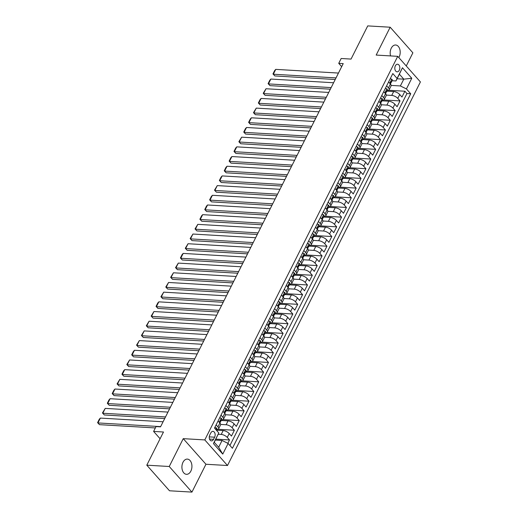 <?xml version="1.0" encoding="UTF-8"?>
<svg xmlns="http://www.w3.org/2000/svg" width="518" height="518" viewBox="0 0 518 518"><rect width="100%" height="100%" fill="white"/><g stroke="black" fill="none" stroke-linecap="round" stroke-linejoin="round"><path stroke-width="0.78" d="M398.821 57.582A7.628 5.005 93.4 0 0 399.119 57.038A7.628 5.005 93.4 0 0 399.799 49.262A7.628 5.005 93.4 0 0 395.642 45.001A7.628 5.005 93.4 0 0 391.265 48.187A7.628 5.005 93.4 0 0 390.572 55.918M182.996 462.283A7.628 5.005 93.4 0 0 182.317 470.066A7.628 5.005 93.4 0 0 186.474 474.32A7.628 5.005 93.4 0 0 190.851 471.134A7.628 5.005 93.4 0 0 191.53 463.351A7.628 5.005 93.4 0 0 187.374 459.097A7.628 5.005 93.4 0 0 182.996 462.283M395.357 65.818A3.814 2.499 93.4 0 0 395.014 69.71A3.814 2.499 93.4 0 0 397.092 71.84A3.814 2.499 93.4 0 0 399.281 70.247A3.814 2.499 93.4 0 0 399.624 66.356A3.814 2.499 93.4 0 0 397.539 64.226A3.814 2.499 93.4 0 0 395.357 65.818M406.261 65.974L412.878 52.823L390.177 27.221L367.735 25.9L351.049 59.078L341.168 58.495L338.733 63.338L341.686 66.667M227.493 465.52L420.415 81.935L397.72 56.339L204.798 439.918L227.493 465.52L205.95 464.251L183.249 438.655L169.244 466.498L191.938 492.1L205.95 464.251M191.938 492.1L169.496 490.779L146.795 465.177L163.481 432.006L153.606 431.423L160.094 438.74M169.244 466.498L146.795 465.177M227.816 443.304L229.506 439.937L215.818 439.135M214.795 427.499L216.453 427.9A3.16 1.308 26.7 0 1 216.867 429.144L216.349 430.18L223.174 430.562A4.766 1.975 26.7 0 1 229.215 433.54L231.455 436.065L234.376 430.251L218.072 429.292M221.225 420.474L228.043 420.875A4.766 1.975 -153.3 0 1 234.091 423.853L236.325 426.379L239.251 420.571L222.941 419.606M226.101 410.787L232.912 411.188A4.766 1.975 -153.3 0 1 238.96 414.167L241.2 416.692L244.12 410.884L227.816 409.919M230.97 401.1L237.788 401.502A4.766 1.975 -153.3 0 1 243.829 404.48L246.069 407.006L248.996 401.197L232.686 400.233M235.845 391.414L242.657 391.815A4.766 1.975 -153.3 0 1 248.705 394.794L250.945 397.319L253.865 391.511L237.561 390.546M240.715 381.727L247.533 382.129A4.766 1.975 -153.3 0 1 253.574 385.107L255.814 387.632L258.735 381.824L242.43 380.86M245.584 372.041L252.402 372.442A4.766 1.975 -153.3 0 1 258.45 375.42L260.683 377.946L263.61 372.138L247.3 371.173M250.459 362.354L257.271 362.755A4.766 1.975 -153.3 0 1 263.319 365.734L265.559 368.259L268.479 362.451L252.175 361.486M255.329 352.667L262.147 353.069A4.766 1.975 -153.3 0 1 268.188 356.047L270.428 358.573L273.355 352.764L257.045 351.8M260.204 342.981L267.016 343.382A4.766 1.975 -153.3 0 1 273.064 346.361L275.304 348.886L278.224 343.078L261.92 342.113M265.074 333.294L271.892 333.696A4.766 1.975 -153.3 0 1 277.933 336.674L280.173 339.199L283.093 333.391L266.789 332.433M269.943 323.608L276.761 324.009A4.766 1.975 -153.3 0 1 282.809 326.987L285.042 329.513L287.969 323.705L271.659 322.746M274.818 313.921L281.63 314.322A4.766 1.975 -153.3 0 1 287.678 317.301L289.918 319.826L292.838 314.018L276.534 313.06M279.688 304.234L286.506 304.636A4.766 1.975 -153.3 0 1 292.547 307.614L294.787 310.14L297.714 304.331L281.404 303.373M284.563 294.548L291.375 294.949A4.766 1.975 -153.3 0 1 297.423 297.928L299.663 300.453L302.583 294.645L286.279 293.687M289.433 284.861L296.251 285.263A4.766 1.975 -153.3 0 1 302.292 288.241L304.532 290.766L307.452 284.958L291.148 284M294.302 275.175L301.12 275.576A4.766 1.975 -153.3 0 1 307.168 278.561L309.401 281.086L312.328 275.272L296.018 274.313M299.177 265.488L305.989 265.889A4.766 1.975 -153.3 0 1 312.037 268.874L314.277 271.4L317.197 265.585L300.893 264.627M304.047 255.808L310.865 256.203A4.766 1.975 -153.3 0 1 316.906 259.188L319.146 261.713L322.073 255.898L305.762 254.94M308.922 246.121L315.734 246.523A4.766 1.975 -153.3 0 1 321.782 249.501L324.022 252.026L326.942 246.212L310.638 245.254M313.791 236.435L320.61 236.836A4.766 1.975 -153.3 0 1 326.651 239.815L328.891 242.34L331.811 236.525L315.507 235.567M318.661 226.748L325.479 227.149A4.766 1.975 -153.3 0 1 331.526 230.128L333.76 232.653L336.687 226.839L320.377 225.88M323.536 217.061L330.348 217.463A4.766 1.975 -153.3 0 1 336.396 220.441L338.636 222.967L341.556 217.152L325.252 216.194M328.406 207.375L335.224 207.776A4.766 1.975 -153.3 0 1 341.265 210.755L343.505 213.28L346.432 207.465L330.121 206.507M333.275 197.688L340.093 198.09A4.766 1.975 -153.3 0 1 346.141 201.068L348.381 203.593L351.301 197.779L334.997 196.821M338.15 188.002L344.962 188.403A4.766 1.975 -153.3 0 1 351.01 191.382L353.25 193.907L356.17 188.092L339.866 187.134M343.02 178.315L349.838 178.716A4.766 1.975 -153.3 0 1 355.879 181.695L358.119 184.22L361.046 178.406L344.735 177.447M347.895 168.628L354.707 169.03A4.766 1.975 -153.3 0 1 360.755 172.008L362.995 174.534L365.915 168.719L349.611 167.761M352.764 158.942L359.583 159.343A4.766 1.975 -153.3 0 1 365.624 162.322L367.864 164.847L370.791 159.032L354.48 158.074M357.634 149.255L364.452 149.657A4.766 1.975 -153.3 0 1 370.5 152.635L372.74 155.16L375.66 149.346L359.356 148.388M362.509 139.569L369.321 139.97A4.766 1.975 -153.3 0 1 375.369 142.949L377.609 145.474L380.529 139.659L364.225 138.701M367.379 129.882L374.197 130.283A4.766 1.975 -153.3 0 1 380.238 133.262L382.478 135.787L385.405 129.973L369.094 129.014M372.254 120.195L379.066 120.597A4.766 1.975 -153.3 0 1 385.114 123.575L387.354 126.101L390.274 120.286L373.97 119.328M377.123 110.509L383.942 110.91A4.766 1.975 -153.3 0 1 389.983 113.889L392.223 116.414L395.15 110.599L378.839 109.641M381.993 100.822L388.811 101.224A4.766 1.975 -153.3 0 1 394.858 104.202L397.092 106.727L400.019 100.913L383.709 99.955M386.635 85.826L388.455 87.872A4.766 1.975 26.7 0 1 389.122 89.802A4.766 1.975 26.7 0 1 387.315 90.43L387.224 90.423M381.766 95.513L383.585 97.559A4.766 1.975 26.7 0 1 384.252 99.488A4.766 1.975 26.7 0 1 382.446 100.116L382.355 100.11M376.897 105.199L378.71 107.245A4.766 1.975 26.7 0 1 379.377 109.175A4.766 1.975 26.7 0 1 377.577 109.803L377.48 109.797M372.021 114.886L373.841 116.932A4.766 1.975 26.7 0 1 374.508 118.862A4.766 1.975 26.7 0 1 372.701 119.49L372.61 119.483M367.152 124.573L368.965 126.619A4.766 1.975 26.7 0 1 369.632 128.548A4.766 1.975 26.7 0 1 367.832 129.176L367.735 129.17M362.276 134.259L364.096 136.305A4.766 1.975 26.7 0 1 364.763 138.235A4.766 1.975 26.7 0 1 362.956 138.863L362.865 138.856M357.407 143.946L359.227 145.992A4.766 1.975 26.7 0 1 359.893 147.921A4.766 1.975 26.7 0 1 358.087 148.549L357.996 148.543M352.538 153.632L354.351 155.678A4.766 1.975 26.7 0 1 355.018 157.608A4.766 1.975 26.7 0 1 353.218 158.236L353.121 158.23M347.662 163.319L349.482 165.365A4.766 1.975 26.7 0 1 350.149 167.295A4.766 1.975 26.7 0 1 348.342 167.923L348.251 167.916M342.793 173.006L344.606 175.052A4.766 1.975 26.7 0 1 345.273 176.981A4.766 1.975 26.7 0 1 343.473 177.609L343.382 177.603M337.917 182.686L339.737 184.738A4.766 1.975 26.7 0 1 340.404 186.668A4.766 1.975 26.7 0 1 338.597 187.296L338.507 187.289M333.048 192.372L334.868 194.425A4.766 1.975 26.7 0 1 335.535 196.354A4.766 1.975 26.7 0 1 333.728 196.982L333.637 196.976M328.179 202.059L329.992 204.111A4.766 1.975 26.7 0 1 330.659 206.041A4.766 1.975 26.7 0 1 328.859 206.669L328.762 206.663M323.303 211.745L325.123 213.798A4.766 1.975 26.7 0 1 325.79 215.728A4.766 1.975 26.7 0 1 323.983 216.356L323.892 216.349M318.434 221.432L320.247 223.485A4.766 1.975 26.7 0 1 320.914 225.414A4.766 1.975 26.7 0 1 319.114 226.042L319.023 226.036M313.558 231.119L315.378 233.171A4.766 1.975 26.7 0 1 316.045 235.101A4.766 1.975 26.7 0 1 314.238 235.729L314.148 235.722M308.689 240.805L310.509 242.858A4.766 1.975 26.7 0 1 311.176 244.787A4.766 1.975 26.7 0 1 309.369 245.415L309.278 245.409M303.82 250.492L305.633 252.544A4.766 1.975 26.7 0 1 306.3 254.474A4.766 1.975 26.7 0 1 304.5 255.102L304.403 255.096M298.944 260.178L300.764 262.231A4.766 1.975 26.7 0 1 301.431 264.161A4.766 1.975 26.7 0 1 299.624 264.789L299.534 264.782M294.075 269.865L295.888 271.918A4.766 1.975 26.7 0 1 296.555 273.847A4.766 1.975 26.7 0 1 294.755 274.469L294.664 274.469M289.199 279.552L291.019 281.604A4.766 1.975 26.7 0 1 291.686 283.534A4.766 1.975 26.7 0 1 289.879 284.155L289.789 284.155M284.33 289.238L286.15 291.291A4.766 1.975 26.7 0 1 286.817 293.22A4.766 1.975 26.7 0 1 285.01 293.842L284.919 293.842M279.461 298.925L281.274 300.977A4.766 1.975 26.7 0 1 281.941 302.907A4.766 1.975 26.7 0 1 280.141 303.529L280.044 303.529M274.585 308.611L276.405 310.664A4.766 1.975 26.7 0 1 277.072 312.594A4.766 1.975 26.7 0 1 275.265 313.215L275.175 313.215M269.716 318.298L271.529 320.351A4.766 1.975 26.7 0 1 272.196 322.28A4.766 1.975 26.7 0 1 270.396 322.902L270.305 322.902M264.84 327.985L266.66 330.037A4.766 1.975 26.7 0 1 267.327 331.967A4.766 1.975 26.7 0 1 265.52 332.588L265.43 332.582M259.971 337.671L261.791 339.724A4.766 1.975 26.7 0 1 262.458 341.653A4.766 1.975 26.7 0 1 260.651 342.275L260.56 342.269M255.102 347.358L256.915 349.41A4.766 1.975 26.7 0 1 257.582 351.34A4.766 1.975 26.7 0 1 255.782 351.962L255.685 351.955M250.226 357.044L252.046 359.091A4.766 1.975 26.7 0 1 252.713 361.027A4.766 1.975 26.7 0 1 250.906 361.648L250.816 361.642M245.357 366.731L247.17 368.777A4.766 1.975 26.7 0 1 247.837 370.713A4.766 1.975 26.7 0 1 246.037 371.335L245.946 371.328M240.481 376.418L242.301 378.464A4.766 1.975 26.7 0 1 242.968 380.4A4.766 1.975 26.7 0 1 241.161 381.021L241.071 381.015M235.612 386.104L237.432 388.15A4.766 1.975 26.7 0 1 238.099 390.08A4.766 1.975 26.7 0 1 236.292 390.708L236.202 390.701M230.743 395.791L232.556 397.837A4.766 1.975 26.7 0 1 233.223 399.766A4.766 1.975 26.7 0 1 231.423 400.395L231.326 400.388M225.867 405.477L227.687 407.524A4.766 1.975 26.7 0 1 228.354 409.453A4.766 1.975 26.7 0 1 226.547 410.081L226.457 410.075M220.998 415.164L222.818 417.21A4.766 1.975 26.7 0 1 223.478 419.14A4.766 1.975 26.7 0 1 221.678 419.768L221.587 419.761M153.606 431.423L156.041 426.579L160.535 426.845L343.22 63.604L338.733 63.338M213.558 439.329L214.627 437.192A3.691 2.422 93.4 0 0 214.957 433.424A3.691 2.422 93.4 0 0 212.943 431.365A3.691 2.422 93.4 0 0 210.826 432.906L209.751 435.036A3.691 2.422 93.4 0 0 209.421 438.804A3.691 2.422 93.4 0 0 211.435 440.87A3.691 2.422 93.4 0 0 213.558 439.329L209.512 439.089M395.959 80.963L397.099 78.412L392.806 73.569L214.497 428.088L218.79 432.931L214.245 442.268L218.661 447.248L222.073 440.468L228.114 443.447L232.407 448.29L410.716 93.771L406.423 88.928L400.375 85.949L403.787 79.163L399.372 74.184L395.959 80.963L392.094 80.737M397.099 78.412L402.454 67.754L411.778 78.27L406.423 88.928M228.114 443.447L222.759 454.105L213.429 443.589L218.79 432.931M386.286 95.092L391.731 95.409A4.766 1.975 26.7 0 1 397.779 98.388L400.019 100.913M386.868 91.136L393.68 91.537L391.731 95.409M381.41 104.778L386.862 105.096A4.766 1.975 26.7 0 1 392.909 108.074L395.15 110.599M376.541 114.465L381.993 114.782A4.766 1.975 26.7 0 1 388.034 117.761L390.274 120.286M371.665 124.152L377.117 124.469A4.766 1.975 26.7 0 1 383.165 127.447L385.405 129.973M366.796 133.838L372.248 134.156A4.766 1.975 26.7 0 1 378.295 137.134L380.529 139.659M361.927 143.525L367.379 143.842A4.766 1.975 26.7 0 1 373.42 146.821L375.66 149.346M357.051 153.211L362.503 153.529A4.766 1.975 26.7 0 1 368.551 156.507L370.791 159.032M352.182 162.898L357.634 163.215A4.766 1.975 26.7 0 1 363.675 166.194L365.915 168.719M347.313 172.585L352.758 172.902A4.766 1.975 26.7 0 1 358.806 175.88L361.046 178.406M342.437 182.271L347.889 182.589A4.766 1.975 26.7 0 1 353.936 185.567L356.17 188.092M337.568 191.958L343.02 192.275A4.766 1.975 26.7 0 1 349.061 195.254L351.301 197.779M332.692 201.638L338.144 201.962A4.766 1.975 26.7 0 1 344.192 204.94L346.432 207.465M327.823 211.325L333.275 211.648A4.766 1.975 26.7 0 1 339.316 214.627L341.556 217.152M322.954 221.011L328.399 221.335A4.766 1.975 26.7 0 1 334.447 224.313L336.687 226.839M318.078 230.698L323.53 231.022A4.766 1.975 26.7 0 1 329.577 234L331.811 236.525M313.209 240.384L318.661 240.708A4.766 1.975 26.7 0 1 324.702 243.687L326.942 246.212M308.333 250.071L313.785 250.395A4.766 1.975 26.7 0 1 319.833 253.373L322.073 255.898M303.464 259.758L308.916 260.081A4.766 1.975 26.7 0 1 314.957 263.06L317.197 265.585M298.595 269.444L304.04 269.768A4.766 1.975 26.7 0 1 310.088 272.746L312.328 275.272M293.719 279.131L299.171 279.455A4.766 1.975 26.7 0 1 305.219 282.433L307.452 284.958M288.85 288.817L294.302 289.141A4.766 1.975 26.7 0 1 300.343 292.12L302.583 294.645M283.974 298.504L289.426 298.828A4.766 1.975 26.7 0 1 295.474 301.806L297.714 304.331M279.105 308.191L284.557 308.514A4.766 1.975 26.7 0 1 290.598 311.493L292.838 314.018M274.236 317.877L279.681 318.201A4.766 1.975 26.7 0 1 285.729 321.179L287.969 323.705M269.36 327.564L274.812 327.888A4.766 1.975 26.7 0 1 280.86 330.866L283.093 333.391M264.491 337.25L269.943 337.574A4.766 1.975 26.7 0 1 275.984 340.553L278.224 343.078M259.615 346.937L265.067 347.261A4.766 1.975 26.7 0 1 271.115 350.239L273.355 352.764M254.746 356.624L260.198 356.947A4.766 1.975 26.7 0 1 266.239 359.926L268.479 362.451M249.877 366.31L255.322 366.634A4.766 1.975 26.7 0 1 261.37 369.612L263.61 372.138M245.001 375.997L250.453 376.321A4.766 1.975 26.7 0 1 256.501 379.299L258.735 381.824M240.132 385.683L245.584 386.007A4.766 1.975 26.7 0 1 251.625 388.986L253.865 391.511M235.256 395.37L240.708 395.694A4.766 1.975 26.7 0 1 246.756 398.672L248.996 401.197M230.387 405.057L235.839 405.374A4.766 1.975 26.7 0 1 241.88 408.359L244.12 410.884M225.518 414.743L230.963 415.06A4.766 1.975 26.7 0 1 237.011 418.045L239.251 420.571M220.642 424.43L226.094 424.747A4.766 1.975 26.7 0 1 232.142 427.726L234.376 430.251M216.123 424.851L217.942 426.897A4.766 1.975 26.7 0 1 218.609 428.826A4.766 1.975 26.7 0 1 216.802 429.454L216.712 429.448M218.201 434.259L221.225 434.434A4.766 1.975 26.7 0 1 227.266 437.412L229.506 439.937M229.934 445.499L406.947 93.544L404.888 91.226L388.584 90.268M393.68 91.537A4.766 1.975 -153.3 0 1 399.728 94.516L401.968 97.041L404.888 91.226M218.072 420.972L219.891 423.025A4.766 1.975 26.7 0 1 220.558 424.954L218.609 428.826M223.478 419.14L225.427 415.268A4.766 1.975 -153.3 0 0 224.76 413.338L222.947 411.286M228.354 409.453L230.303 405.581A4.766 1.975 -153.3 0 0 229.636 403.651L227.816 401.599M233.223 399.766L235.172 395.894A4.766 1.975 -153.3 0 0 234.505 393.965L232.692 391.912M238.099 390.08L240.048 386.208A4.766 1.975 -153.3 0 0 239.381 384.278L237.561 382.232M242.968 380.4L244.917 376.521A4.766 1.975 -153.3 0 0 244.25 374.592L242.43 372.546M247.837 370.713L249.786 366.835A4.766 1.975 -153.3 0 0 249.119 364.905L247.306 362.859M252.713 361.027L254.662 357.148A4.766 1.975 -153.3 0 0 253.995 355.219L252.175 353.172M257.582 351.34L259.531 347.461A4.766 1.975 -153.3 0 0 258.864 345.532L257.051 343.486M262.458 341.653L264.407 337.775A4.766 1.975 -153.3 0 0 263.74 335.845L261.92 333.799M267.327 331.967L269.276 328.088A4.766 1.975 -153.3 0 0 268.609 326.159L266.789 324.113M272.196 322.28L274.145 318.402A4.766 1.975 -153.3 0 0 273.478 316.472L271.665 314.426M277.072 312.594L279.021 308.715A4.766 1.975 -153.3 0 0 278.354 306.786L276.534 304.739M281.941 302.907L283.89 299.028A4.766 1.975 -153.3 0 0 283.223 297.099L281.41 295.053M286.817 293.22L288.766 289.342A4.766 1.975 -153.3 0 0 288.099 287.412L286.279 285.366M291.686 283.534L293.635 279.655A4.766 1.975 -153.3 0 0 292.968 277.726L291.148 275.68M296.555 273.847L298.504 269.969A4.766 1.975 -153.3 0 0 297.837 268.039L296.024 265.993M301.431 264.161L303.38 260.282A4.766 1.975 -153.3 0 0 302.713 258.352L300.893 256.306M306.3 254.474L308.249 250.595A4.766 1.975 -153.3 0 0 307.582 248.666L305.769 246.62M311.176 244.787L313.125 240.909A4.766 1.975 -153.3 0 0 312.458 238.979L310.638 236.933M316.045 235.101L317.994 231.229A4.766 1.975 -153.3 0 0 317.327 229.293L315.507 227.247M320.914 225.414L322.863 221.542A4.766 1.975 -153.3 0 0 322.196 219.606L320.383 217.56M325.79 215.728L327.739 211.856A4.766 1.975 -153.3 0 0 327.072 209.919L325.252 207.873M330.659 206.041L332.608 202.169A4.766 1.975 -153.3 0 0 331.941 200.239L330.128 198.187M335.535 196.354L337.483 192.482A4.766 1.975 -153.3 0 0 336.817 190.553L334.997 188.5M340.404 186.668L342.353 182.796A4.766 1.975 -153.3 0 0 341.686 180.866L339.866 178.814M345.273 176.981L347.222 173.109A4.766 1.975 -153.3 0 0 346.555 171.18L344.742 169.127M350.149 167.295L352.098 163.423A4.766 1.975 -153.3 0 0 351.431 161.493L349.611 159.44M355.018 157.608L356.967 153.736A4.766 1.975 -153.3 0 0 356.3 151.806L354.487 149.754M359.893 147.921L361.842 144.049A4.766 1.975 -153.3 0 0 361.175 142.12L359.356 140.067M364.763 138.235L366.712 134.363A4.766 1.975 -153.3 0 0 366.045 132.433L364.225 130.381M369.632 128.548L371.581 124.676A4.766 1.975 -153.3 0 0 370.914 122.747L369.101 120.694M374.508 118.862L376.456 114.99A4.766 1.975 -153.3 0 0 375.79 113.06L373.97 111.007M379.377 109.175L381.326 105.303A4.766 1.975 -153.3 0 0 380.659 103.373L378.846 101.321M384.252 99.488L386.201 95.616A4.766 1.975 -153.3 0 0 385.534 93.687L383.715 91.634M389.122 89.802L391.071 85.93A4.766 1.975 -153.3 0 0 390.404 84L388.584 81.948M215.346 440.073L222.073 440.468M183.249 438.655L204.798 439.918M390.177 27.221L376.172 55.07L397.72 56.339M397.066 78.768L403.787 79.163L411.778 78.27M391.155 85.405L400.375 85.949M406.947 93.544L410.716 93.771M214.245 442.268L213.429 443.589M218.661 447.248L222.759 454.105M402.454 67.754L399.372 74.184M160.645 426.618L97.928 422.928L99.456 424.656L155.355 427.946M163.079 421.775L100.362 418.084L97.928 422.928L97.585 422.649L99.288 419.256L100.362 418.084M99.456 424.656L97.585 422.649M165.52 416.932L102.797 413.241L104.332 414.97L164.718 418.525M219.664 417.812L221.328 418.214A3.16 1.308 26.7 0 1 221.736 419.457L220.81 421.296A3.16 1.308 -153.3 0 0 220.752 420.564L220.571 420.441M167.955 412.088L105.232 408.398L102.797 413.241L102.454 412.963L105.232 408.398M218.175 420.778L218.324 421.257M220.176 421.749L220.513 421.581A3.16 1.308 -153.3 0 0 220.81 421.296M220.338 420.545L220.752 420.564L220.169 421.73A3.16 1.308 26.7 0 1 220.228 422.461L219.923 423.064M104.332 414.97L102.454 412.963M170.39 407.245L107.666 403.554L109.201 405.283L169.587 408.838M224.54 408.126L226.198 408.527A3.16 1.308 26.7 0 1 226.612 409.77L225.686 411.609A3.16 1.308 -153.3 0 0 225.621 410.878L225.447 410.755M172.824 402.402L110.107 398.711L107.666 403.554L107.33 403.276L109.033 399.883L110.107 398.711M223.044 411.091L223.2 411.57M225.045 412.063L225.382 411.894A3.16 1.308 -153.3 0 0 225.686 411.609M225.207 410.858L225.621 410.878L225.039 412.043A3.16 1.308 26.7 0 1 225.097 412.775L224.799 413.377M109.201 405.283L107.33 403.276M175.259 397.559L112.542 393.868L114.077 395.597L174.462 399.151M229.409 398.439L231.073 398.841A3.16 1.308 26.7 0 1 231.481 400.084L230.555 401.923A3.16 1.308 -153.3 0 0 230.497 401.191L230.316 401.068M177.693 392.715L114.977 389.024L112.542 393.868L112.199 393.589L113.902 390.196L114.977 389.024M227.92 401.405L228.069 401.884M229.921 402.376L230.257 402.208A3.16 1.308 -153.3 0 0 230.555 401.923M230.083 401.172L230.497 401.191L229.908 402.356A3.16 1.308 26.7 0 1 229.973 403.088L229.668 403.69M114.077 395.597L112.199 393.589M180.134 387.872L117.411 384.181L118.946 385.91L179.332 389.465M234.278 388.753L235.943 389.154A3.16 1.308 26.7 0 1 236.357 390.397L235.431 392.236A3.16 1.308 -153.3 0 0 235.366 391.504L235.191 391.381M182.569 383.029L119.846 379.338L117.411 384.181L117.068 383.903L119.846 379.338M232.789 391.718L232.945 392.197M234.952 391.485L235.366 391.504L235.127 392.521A3.16 1.308 -153.3 0 0 235.431 392.236M234.784 392.67A3.16 1.308 26.7 0 1 234.842 393.402L234.537 394.004M118.946 385.91L117.068 383.903M185.004 378.185L122.287 374.495L123.815 376.223L184.201 379.778M239.154 379.066L240.812 379.467A3.16 1.308 26.7 0 1 241.226 380.711L240.3 382.549A3.16 1.308 -153.3 0 0 240.235 381.818L240.061 381.695M187.438 373.342L124.721 369.651L122.287 374.495L121.944 374.216L123.647 370.823L124.721 369.651M237.658 382.031L237.814 382.511M239.666 383.003L240.002 382.834A3.16 1.308 -153.3 0 0 240.3 382.549M239.821 381.798L240.235 381.818L239.653 382.983A3.16 1.308 26.7 0 1 239.717 383.715L239.413 384.317M123.815 376.223L121.944 374.216M189.873 368.499L127.156 364.808L128.691 366.537L189.076 370.092M244.023 369.379L245.687 369.781A3.16 1.308 26.7 0 1 246.095 371.024L245.169 372.863A3.16 1.308 -153.3 0 0 245.111 372.131L244.93 372.008M192.314 363.655L129.591 359.965L127.156 364.808L126.813 364.53L129.591 359.965M242.534 372.345L242.683 372.824M244.535 373.316L244.872 373.148A3.16 1.308 -153.3 0 0 245.169 372.863M244.697 372.112L245.111 372.131L244.528 373.297A3.16 1.308 26.7 0 1 244.587 374.028L244.282 374.631M128.691 366.537L126.813 364.53M194.749 358.812L132.025 355.121L133.56 356.85L193.946 360.405M248.899 359.693L250.557 360.094A3.16 1.308 26.7 0 1 250.971 361.337L250.045 363.176A3.16 1.308 -153.3 0 0 249.98 362.445L249.805 362.322M197.183 353.969L134.466 350.278L132.025 355.121L131.689 354.843L133.391 351.457L134.466 350.278M247.403 362.658L247.559 363.137M249.404 363.63L249.741 363.461A3.16 1.308 -153.3 0 0 250.045 363.176M249.566 362.425L249.98 362.445L249.398 363.61A3.16 1.308 26.7 0 1 249.456 364.342L249.158 364.944M133.56 356.85L131.689 354.843M199.618 349.126L136.901 345.435L138.435 347.164L198.821 350.718M253.768 350.006L255.432 350.408A3.16 1.308 26.7 0 1 255.84 351.651L254.914 353.496A3.16 1.308 -153.3 0 0 254.856 352.764L254.675 352.635M202.052 344.282L139.336 340.591L136.901 345.435L136.558 345.156L139.336 340.591M252.279 352.972L252.428 353.451M254.28 353.943L254.616 353.775A3.16 1.308 -153.3 0 0 254.914 353.496M254.442 352.739L254.856 352.764L254.267 353.923A3.16 1.308 26.7 0 1 254.332 354.655L254.027 355.257M138.435 347.164L136.558 345.156M204.493 339.439L141.77 335.748L143.305 337.477L203.691 341.032M258.637 340.32L260.301 340.721A3.16 1.308 26.7 0 1 260.709 341.964L259.79 343.81A3.16 1.308 -153.3 0 0 259.725 343.078L259.55 342.948M206.928 334.596L144.205 330.905L141.77 335.748L141.427 335.47L144.205 330.905M257.148 343.285L257.297 343.764M259.149 344.256L259.486 344.088A3.16 1.308 -153.3 0 0 259.79 343.81M259.311 343.052L259.725 343.078L259.142 344.237A3.16 1.308 26.7 0 1 259.201 344.969L258.896 345.571M143.305 337.477L141.427 335.47M209.363 329.752L146.646 326.062L148.174 327.79L208.56 331.345M263.513 330.633L265.171 331.034A3.16 1.308 26.7 0 1 265.585 332.278L264.659 334.123A3.16 1.308 -153.3 0 0 264.594 333.391L264.42 333.262M211.797 324.909L149.08 321.218L146.646 326.062L146.303 325.783L149.08 321.218M262.017 333.598L262.173 334.078M264.18 333.365L264.594 333.391L264.361 334.401A3.16 1.308 -153.3 0 0 264.659 334.123M264.012 334.55A3.16 1.308 26.7 0 1 264.076 335.282L263.772 335.884M148.174 327.79L146.303 325.783M214.232 320.066L151.515 316.375L153.05 318.104L213.435 321.659M268.382 320.946L270.046 321.348A3.16 1.308 26.7 0 1 270.454 322.591L269.528 324.436A3.16 1.308 -153.3 0 0 269.47 323.705L269.289 323.575M216.673 315.222L153.95 311.532L151.515 316.375L151.172 316.097L153.95 311.532M266.893 323.912L267.042 324.397M268.894 324.883L269.231 324.715A3.16 1.308 -153.3 0 0 269.528 324.436M269.056 323.679L269.47 323.705L268.881 324.864A3.16 1.308 26.7 0 1 268.946 325.595L268.641 326.198M153.05 318.104L151.172 316.097M219.108 310.379L156.384 306.688L157.919 308.417L218.305 311.972M273.258 311.26L274.916 311.661A3.16 1.308 26.7 0 1 275.33 312.904L274.404 314.75A3.16 1.308 -153.3 0 0 274.339 314.018L274.164 313.889M221.542 305.536L158.825 301.845L156.384 306.688L156.047 306.41L157.75 303.024L158.825 301.845M271.762 314.225L271.918 314.711M273.763 315.197L274.1 315.028A3.16 1.308 -153.3 0 0 274.404 314.75M273.925 313.992L274.339 314.018L273.757 315.177A3.16 1.308 26.7 0 1 273.815 315.909L273.517 316.511M157.919 308.417L156.047 306.41M223.977 300.693L161.26 297.002L162.794 298.731L223.18 302.285M278.127 301.573L279.791 301.975A3.16 1.308 26.7 0 1 280.199 303.218L279.273 305.063A3.16 1.308 -153.3 0 0 279.215 304.331L279.034 304.202M226.411 295.849L163.694 292.158L161.26 297.002L160.917 296.723L163.694 292.158M276.638 304.539L276.787 305.024M278.639 305.51L278.975 305.342A3.16 1.308 -153.3 0 0 279.273 305.063M278.801 304.306L279.215 304.331L278.626 305.49A3.16 1.308 26.7 0 1 278.69 306.222L278.386 306.824M162.794 298.731L160.917 296.723M228.852 291.006L166.129 287.315L167.664 289.044L228.049 292.599M282.996 291.887L284.66 292.288A3.16 1.308 26.7 0 1 285.068 293.531L284.149 295.377A3.16 1.308 -153.3 0 0 284.084 294.645L283.909 294.515M231.287 286.163L168.564 282.472L166.129 287.315L165.786 287.037L168.564 282.472M281.507 294.852L281.656 295.338M283.67 294.619L284.084 294.645L283.845 295.655A3.16 1.308 -153.3 0 0 284.149 295.377M283.501 295.804A3.16 1.308 26.7 0 1 283.56 296.536L283.255 297.138M167.664 289.044L165.786 287.037M233.722 281.319L171.005 277.629L172.533 279.357L232.919 282.912M287.872 282.2L289.53 282.601A3.16 1.308 26.7 0 1 289.944 283.845L289.018 285.69A3.16 1.308 -153.3 0 0 288.953 284.958L288.779 284.829M236.156 276.476L173.439 272.785L171.005 277.629L170.662 277.35L173.439 272.785M286.376 285.165L286.532 285.651M288.384 286.137L288.72 285.968A3.16 1.308 -153.3 0 0 289.018 285.69M288.539 284.932L288.953 284.958L288.371 286.117A3.16 1.308 26.7 0 1 288.435 286.849L288.131 287.451M172.533 279.357L170.662 277.35M238.591 271.633L175.874 267.942L177.409 269.671L237.794 273.226M292.741 272.513L294.405 272.915A3.16 1.308 26.7 0 1 294.813 274.164L293.887 276.003A3.16 1.308 -153.3 0 0 293.829 275.272L293.648 275.142M241.032 266.789L178.309 263.099L175.874 267.942L175.531 267.664L178.309 263.099M291.252 275.479L291.401 275.964M293.253 276.45L293.589 276.282A3.16 1.308 -153.3 0 0 293.887 276.003M293.415 275.246L293.829 275.272L293.24 276.431A3.16 1.308 26.7 0 1 293.305 277.162L293 277.765M177.409 269.671L175.531 267.664M243.466 261.946L180.743 258.255L182.278 259.984L242.664 263.539M297.617 262.827L299.274 263.228A3.16 1.308 26.7 0 1 299.689 264.478L298.763 266.317A3.16 1.308 -153.3 0 0 298.698 265.585L298.523 265.456M245.901 257.103L183.184 253.412L180.743 258.255L180.406 257.977L182.109 254.591L183.184 253.412M296.121 265.792L296.277 266.278M298.122 266.764L298.459 266.595A3.16 1.308 -153.3 0 0 298.763 266.317M298.284 265.559L298.698 265.585L298.115 266.744A3.16 1.308 26.7 0 1 298.174 267.476L297.876 268.078M182.278 259.984L180.406 257.977M248.336 252.26L185.619 248.569L187.153 250.298L247.539 253.852M302.486 253.14L304.15 253.542A3.16 1.308 26.7 0 1 304.558 254.791L303.632 256.63A3.16 1.308 -153.3 0 0 303.574 255.898L303.393 255.769M250.77 247.416L188.053 243.725L185.619 248.569L185.276 248.29L188.053 243.725M300.997 256.106L301.146 256.591M302.998 257.077L303.334 256.909A3.16 1.308 -153.3 0 0 303.632 256.63M303.159 255.873L303.574 255.898L302.985 257.058A3.16 1.308 26.7 0 1 303.049 257.789L302.745 258.391M187.153 250.298L185.276 248.29M253.211 242.573L190.488 238.882L192.023 240.611L252.408 244.166M307.355 243.454L309.019 243.855A3.16 1.308 26.7 0 1 309.427 245.105L308.501 246.944A3.16 1.308 -153.3 0 0 308.443 246.212L308.268 246.082M255.646 237.73L192.923 234.039L190.488 238.882L190.145 238.604L192.923 234.039M305.866 246.419L306.015 246.905M308.029 246.186L308.443 246.212L308.204 247.222A3.16 1.308 -153.3 0 0 308.501 246.944M307.86 247.371A3.16 1.308 26.7 0 1 307.919 248.103L307.614 248.705M192.023 240.611L190.145 238.604M258.081 232.886L195.364 229.196L196.892 230.924L257.278 234.479M312.231 233.767L313.889 234.168A3.16 1.308 26.7 0 1 314.303 235.418L313.377 237.257A3.16 1.308 -153.3 0 0 313.312 236.525L313.137 236.396M260.515 228.043L197.798 224.352L195.364 229.196L195.021 228.917L197.798 224.352M310.735 236.732L310.891 237.218M312.898 236.499L313.312 236.525L313.079 237.535A3.16 1.308 -153.3 0 0 313.377 237.257M312.73 237.684A3.16 1.308 26.7 0 1 312.794 238.416L312.49 239.018M196.892 230.924L195.021 228.917M262.95 223.2L200.233 219.509L201.767 221.238L262.153 224.793M317.1 224.08L318.764 224.482A3.16 1.308 26.7 0 1 319.172 225.731L318.246 227.57A3.16 1.308 -153.3 0 0 318.188 226.839L318.007 226.709M265.391 218.356L202.667 214.666L200.233 219.509L199.89 219.237L201.593 215.844L202.667 214.666M315.611 227.046L315.76 227.531M317.612 228.024L317.948 227.849A3.16 1.308 -153.3 0 0 318.246 227.57M317.774 226.813L318.188 226.839L317.599 227.998A3.16 1.308 26.7 0 1 317.663 228.729L317.359 229.332M201.767 221.238L199.89 219.237M267.825 213.513L205.102 209.822L206.637 211.551L267.023 215.106M321.976 214.394L323.633 214.802A3.16 1.308 26.7 0 1 324.048 216.045L323.122 217.884A3.16 1.308 -153.3 0 0 323.057 217.152L322.882 217.023M270.26 208.67L207.537 204.979L205.102 209.822L204.765 209.55L206.468 206.158L207.537 204.979M320.48 217.359L320.636 217.845M322.481 218.337L322.818 218.162A3.16 1.308 -153.3 0 0 323.122 217.884M322.643 217.126L323.057 217.152L322.474 218.311A3.16 1.308 26.7 0 1 322.533 219.043L322.235 219.645M206.637 211.551L204.765 209.55M272.695 203.827L209.978 200.136L211.512 201.865L271.898 205.419M326.845 204.707L328.503 205.115A3.16 1.308 26.7 0 1 328.917 206.358L327.991 208.197A3.16 1.308 -153.3 0 0 327.933 207.465L327.752 207.336M275.129 198.983L212.412 195.292L209.978 200.136L209.635 199.864L211.338 196.471L212.412 195.292M325.356 207.673L325.505 208.158M327.357 208.65L327.693 208.482A3.16 1.308 -153.3 0 0 327.991 208.197M327.518 207.44L327.933 207.465L327.344 208.624A3.16 1.308 26.7 0 1 327.408 209.356L327.104 209.958M211.512 201.865L209.635 199.864M277.57 194.14L214.847 190.449L216.382 192.178L276.767 195.733M331.714 195.021L333.378 195.428A3.16 1.308 26.7 0 1 333.786 196.672L332.86 198.511A3.16 1.308 -153.3 0 0 332.802 197.779L332.627 197.649M280.005 189.303L217.282 185.606L214.847 190.449L214.504 190.177L217.282 185.606M330.225 197.986L330.374 198.472M332.226 198.964L332.562 198.795A3.16 1.308 -153.3 0 0 332.86 198.511M332.388 197.753L332.802 197.779L332.219 198.938A3.16 1.308 26.7 0 1 332.278 199.67L331.973 200.272M216.382 192.178L214.504 190.177M282.439 184.46L219.716 180.763L221.251 182.491L281.637 186.046M336.59 185.334L338.248 185.742A3.16 1.308 26.7 0 1 338.662 186.985L337.736 188.824A3.16 1.308 -153.3 0 0 337.671 188.092L337.496 187.963M284.874 179.616L222.157 175.919L219.716 180.763L219.379 180.491L221.082 177.098L222.157 175.919M335.094 188.299L335.25 188.785M337.257 188.066L337.671 188.092L337.438 189.109A3.16 1.308 -153.3 0 0 337.736 188.824M337.089 189.251A3.16 1.308 26.7 0 1 337.153 189.983L336.849 190.592M221.251 182.491L219.379 180.491M287.309 174.773L224.592 171.076L226.126 172.805L286.512 176.36M341.459 175.647L343.123 176.055A3.16 1.308 26.7 0 1 343.531 177.298L342.605 179.137A3.16 1.308 -153.3 0 0 342.547 178.406L342.366 178.276M289.75 169.93L227.026 166.233L224.592 171.076L224.249 170.804L225.952 167.411L227.026 166.233M339.97 178.613L340.119 179.099M341.971 179.591L342.307 179.422A3.16 1.308 -153.3 0 0 342.605 179.137M342.133 178.38L342.547 178.406L341.958 179.571A3.16 1.308 26.7 0 1 342.022 180.303L341.718 180.905M226.126 172.805L224.249 170.804M292.184 165.087L229.461 161.389L230.996 163.118L291.381 166.673M346.328 165.967L347.992 166.369A3.16 1.308 26.7 0 1 348.407 167.612L347.481 169.451A3.16 1.308 -153.3 0 0 347.416 168.719L347.241 168.59M294.619 160.243L231.896 156.546L229.461 161.389L229.124 161.117L230.827 157.725L231.896 156.546M344.839 168.926L344.994 169.412M346.84 169.904L347.177 169.736A3.16 1.308 -153.3 0 0 347.481 169.451M347.002 168.693L347.416 168.719L346.833 169.885A3.16 1.308 26.7 0 1 346.892 170.616L346.594 171.218M230.996 163.118L229.124 161.117M297.054 155.4L234.337 151.703L235.871 153.438L296.257 156.993M351.204 156.281L352.862 156.682A3.16 1.308 26.7 0 1 353.276 157.925L352.35 159.764A3.16 1.308 -153.3 0 0 352.285 159.032L352.11 158.903M299.488 150.557L236.771 146.859L234.337 151.703L233.994 151.431L235.696 148.038L236.771 146.859M349.715 159.24L349.864 159.725M351.716 160.217L352.052 160.049A3.16 1.308 -153.3 0 0 352.35 159.764M351.877 159.007L352.285 159.032L351.703 160.198A3.16 1.308 26.7 0 1 351.767 160.93L351.463 161.532M235.871 153.438L233.994 151.431M301.929 145.713L239.206 142.016L240.74 143.751L301.126 147.306M356.073 146.594L357.737 146.995A3.16 1.308 26.7 0 1 358.145 148.239L357.219 150.078A3.16 1.308 -153.3 0 0 357.161 149.346L356.986 149.216M304.364 140.87L241.641 137.173L239.206 142.016L238.863 141.744L241.641 137.173M354.584 149.553L354.733 150.039M356.585 150.531L356.921 150.362A3.16 1.308 -153.3 0 0 357.219 150.078M356.747 149.32L357.161 149.346L356.578 150.511A3.16 1.308 26.7 0 1 356.637 151.243L356.332 151.845M240.74 143.751L238.863 141.744M306.798 136.027L244.075 132.33L245.61 134.065L305.996 137.62M360.949 136.907L362.606 137.309A3.16 1.308 26.7 0 1 363.021 138.552L362.095 140.391A3.16 1.308 -153.3 0 0 362.03 139.659L361.855 139.53M309.233 131.183L246.516 127.486L244.075 132.33L243.738 132.058L245.441 128.665L246.516 127.486M359.453 139.873L359.609 140.352M361.46 140.844L361.797 140.676A3.16 1.308 -153.3 0 0 362.095 140.391M361.616 139.633L362.03 139.659L361.447 140.825A3.16 1.308 26.7 0 1 361.512 141.556L361.208 142.159M245.61 134.065L243.738 132.058M311.668 126.34L248.951 122.643L250.485 124.378L310.871 127.933M365.818 127.221L367.482 127.622A3.16 1.308 26.7 0 1 367.89 128.865L366.964 130.704A3.16 1.308 -153.3 0 0 366.906 129.973L366.725 129.843M314.109 121.497L251.385 117.8L248.951 122.643L248.608 122.371L250.311 118.978L251.385 117.8M364.329 130.186L364.478 130.666M366.491 129.947L366.906 129.973L366.666 130.989A3.16 1.308 -153.3 0 0 366.964 130.704M366.317 131.138A3.16 1.308 26.7 0 1 366.381 131.87L366.077 132.472M250.485 124.378L248.608 122.371M316.543 116.654L253.82 112.956L255.355 114.692L315.74 118.246M370.687 117.534L372.351 117.936A3.16 1.308 26.7 0 1 372.766 119.179L371.84 121.018A3.16 1.308 -153.3 0 0 371.775 120.286L371.6 120.157M318.978 111.81L256.255 108.113L253.82 112.956L253.477 112.684L256.255 108.113M369.198 120.5L369.353 120.979M371.199 121.471L371.535 121.303A3.16 1.308 -153.3 0 0 371.84 121.018M371.361 120.26L371.775 120.286L371.192 121.452A3.16 1.308 26.7 0 1 371.251 122.183L370.953 122.785M255.355 114.692L253.477 112.684M321.413 106.967L258.696 103.276L260.23 105.005L320.61 108.56M375.563 107.848L377.221 108.249A3.16 1.308 26.7 0 1 377.635 109.492L376.709 111.331A3.16 1.308 -153.3 0 0 376.644 110.599L376.469 110.47M323.847 102.124L261.13 98.433L258.696 103.276L258.352 102.998L260.055 99.605L261.13 98.433M374.074 110.813L374.223 111.292M376.074 111.784L376.411 111.616A3.16 1.308 -153.3 0 0 376.709 111.331M376.236 110.574L376.644 110.599L376.062 111.765A3.16 1.308 26.7 0 1 376.126 112.497L375.822 113.099M260.23 105.005L258.352 102.998M326.288 97.28L263.565 93.59L265.099 95.318L325.485 98.873M380.432 98.161L382.096 98.562A3.16 1.308 26.7 0 1 382.504 99.806L381.578 101.645A3.16 1.308 -153.3 0 0 381.52 100.913L381.345 100.783M328.723 92.437L265.999 88.746L263.565 93.59L263.222 93.311L265.999 88.746M378.943 101.127L379.092 101.606M380.944 102.098L381.28 101.929A3.16 1.308 -153.3 0 0 381.578 101.645M381.106 100.887L381.52 100.913L380.937 102.078A3.16 1.308 26.7 0 1 380.995 102.81L380.691 103.412M265.099 95.318L263.222 93.311M331.157 87.594L268.434 83.903L269.969 85.632L330.354 89.187M385.308 88.474L386.965 88.876A3.16 1.308 26.7 0 1 387.38 90.119L386.454 91.958A3.16 1.308 -153.3 0 0 386.389 91.226L386.214 91.097M333.592 82.75L270.875 79.06L268.434 83.903L268.097 83.625L269.8 80.232L270.875 79.06M383.812 91.44L383.967 91.919M385.975 91.2L386.389 91.226L386.156 92.243A3.16 1.308 -153.3 0 0 386.454 91.958M385.806 92.392A3.16 1.308 26.7 0 1 385.871 93.123L385.567 93.726M269.969 85.632L268.097 83.625M336.027 77.907L273.31 74.216L274.844 75.945L335.23 79.5M390.177 78.788L391.841 79.189A3.16 1.308 26.7 0 1 392.249 80.432L391.323 82.271A3.16 1.308 -153.3 0 0 391.265 81.54L391.084 81.41M338.468 73.064L275.744 69.373L273.31 74.216L272.967 73.938L274.669 70.545L275.744 69.373M388.688 81.753L388.837 82.233M390.689 82.725L391.025 82.556A3.16 1.308 -153.3 0 0 391.323 82.271M390.85 81.52L391.265 81.54L390.676 82.705A3.16 1.308 26.7 0 1 390.74 83.437L390.436 84.039M274.844 75.945L272.967 73.938M388.811 101.224L386.862 105.096M383.942 110.91L381.993 114.782M379.066 120.597L377.117 124.469M374.197 130.283L372.248 134.156M369.321 139.97L367.379 143.842M364.452 149.657L362.503 153.529M359.583 159.343L357.634 163.215M354.707 169.03L352.758 172.902M349.838 178.716L347.889 182.589M344.962 188.403L343.02 192.275M340.093 198.09L338.144 201.962M335.224 207.776L333.275 211.648M330.348 217.463L328.399 221.335M325.479 227.149L323.53 231.022M320.61 236.836L318.661 240.708M315.734 246.523L313.785 250.395M310.865 256.203L308.916 260.081M305.989 265.889L304.04 269.768M301.12 275.576L299.171 279.455M296.251 285.263L294.302 289.141M291.375 294.949L289.426 298.828M286.506 304.636L284.557 308.514M281.63 314.322L279.681 318.201M276.761 324.009L274.812 327.888M271.892 333.696L269.943 337.574M267.016 343.382L265.067 347.261M262.147 353.069L260.198 356.947M257.271 362.755L255.322 366.634M252.402 372.442L250.453 376.321M247.533 382.129L245.584 386.007M242.657 391.815L240.708 395.694M237.788 401.502L235.839 405.374M232.912 411.188L230.963 415.06M228.043 420.875L226.094 424.747M223.174 430.562L221.225 434.434M229.215 433.54L227.266 437.412M399.728 94.516L397.779 98.388M394.858 104.202L392.909 108.074M389.983 113.889L388.034 117.761M385.114 123.575L383.165 127.447M380.238 133.262L378.295 137.134M375.369 142.949L373.42 146.821M370.5 152.635L368.551 156.507M365.624 162.322L363.675 166.194M360.755 172.008L358.806 175.88M355.879 181.695L353.936 185.567M351.01 191.382L349.061 195.254M346.141 201.068L344.192 204.94M341.265 210.755L339.316 214.627M336.396 220.441L334.447 224.313M331.526 230.128L329.577 234M326.651 239.815L324.702 243.687M321.782 249.501L319.833 253.373M316.906 259.188L314.957 263.06M312.037 268.874L310.088 272.746M307.168 278.561L305.219 282.433M302.292 288.241L300.343 292.12M297.423 297.928L295.474 301.806M292.547 307.614L290.598 311.493M287.678 317.301L285.729 321.179M282.809 326.987L280.86 330.866M277.933 336.674L275.984 340.553M273.064 346.361L271.115 350.239M268.188 356.047L266.239 359.926M263.319 365.734L261.37 369.612M258.45 375.42L256.501 379.299M253.574 385.107L251.625 388.986M248.705 394.794L246.756 398.672M243.829 404.48L241.88 408.359M238.96 414.167L237.011 418.045M234.091 423.853L232.142 427.726M219.891 423.025L217.942 426.897M224.76 413.338L222.818 417.21M229.636 403.651L227.687 407.524M234.505 393.965L232.556 397.837M239.381 384.278L237.432 388.15M244.25 374.592L242.301 378.464M249.119 364.905L247.17 368.777M253.995 355.219L252.046 359.091M258.864 345.532L256.915 349.41M263.74 335.845L261.791 339.724M268.609 326.159L266.66 330.037M273.478 316.472L271.529 320.351M278.354 306.786L276.405 310.664M283.223 297.099L281.274 300.977M288.099 287.412L286.15 291.291M292.968 277.726L291.019 281.604M297.837 268.039L295.888 271.918M302.713 258.352L300.764 262.231M307.582 248.666L305.633 252.544M312.458 238.979L310.509 242.858M317.327 229.293L315.378 233.171M322.196 219.606L320.247 223.485M327.072 209.919L325.123 213.798M331.941 200.239L329.992 204.111M336.817 190.553L334.868 194.425M341.686 180.866L339.737 184.738M346.555 171.18L344.606 175.052M351.431 161.493L349.482 165.365M356.3 151.806L354.351 155.678M361.175 142.12L359.227 145.992M366.045 132.433L364.096 136.305M370.914 122.747L368.965 126.619M375.79 113.06L373.841 116.932M380.659 103.373L378.71 107.245M385.534 93.687L383.585 97.559M390.404 84L388.455 87.872M209.246 436.875L214.627 437.192M216.414 427.887L215.656 429.396M221.283 418.201L219.231 422.28M226.159 408.514L224.106 412.593M231.028 398.828L228.975 402.907M235.897 389.141L233.851 393.22M240.773 379.454L238.72 383.534M245.642 369.768L243.589 373.847M250.518 360.088L248.465 364.16M255.387 350.401L253.334 354.474M260.256 340.714L258.21 344.787M265.132 331.028L263.079 335.101M270.001 321.341L267.948 325.421M274.877 311.655L272.824 315.734M279.746 301.968L277.693 306.047M284.615 292.281L282.569 296.361M289.491 282.595L287.438 286.674M294.36 272.908L292.307 276.988M299.236 263.222L297.183 267.301M304.105 253.535L302.052 257.614M308.974 243.849L306.928 247.928M313.85 234.162L311.797 238.241M318.719 224.475L316.666 228.555M323.595 214.789L321.542 218.868M328.464 205.102L326.411 209.181M333.333 195.416L331.287 199.495M338.209 185.729L336.156 189.808M343.078 176.042L341.025 180.122M347.954 166.356L345.901 170.435M352.823 156.669L350.77 160.748M357.692 146.982L355.646 151.062M362.568 137.296L360.515 141.375M367.437 127.609L365.384 131.689M372.312 117.923L370.26 122.002M377.182 108.236L375.129 112.315M382.051 98.549L379.998 102.629M386.927 88.863L384.874 92.942M391.796 79.176L389.743 83.256"/></g></svg>
